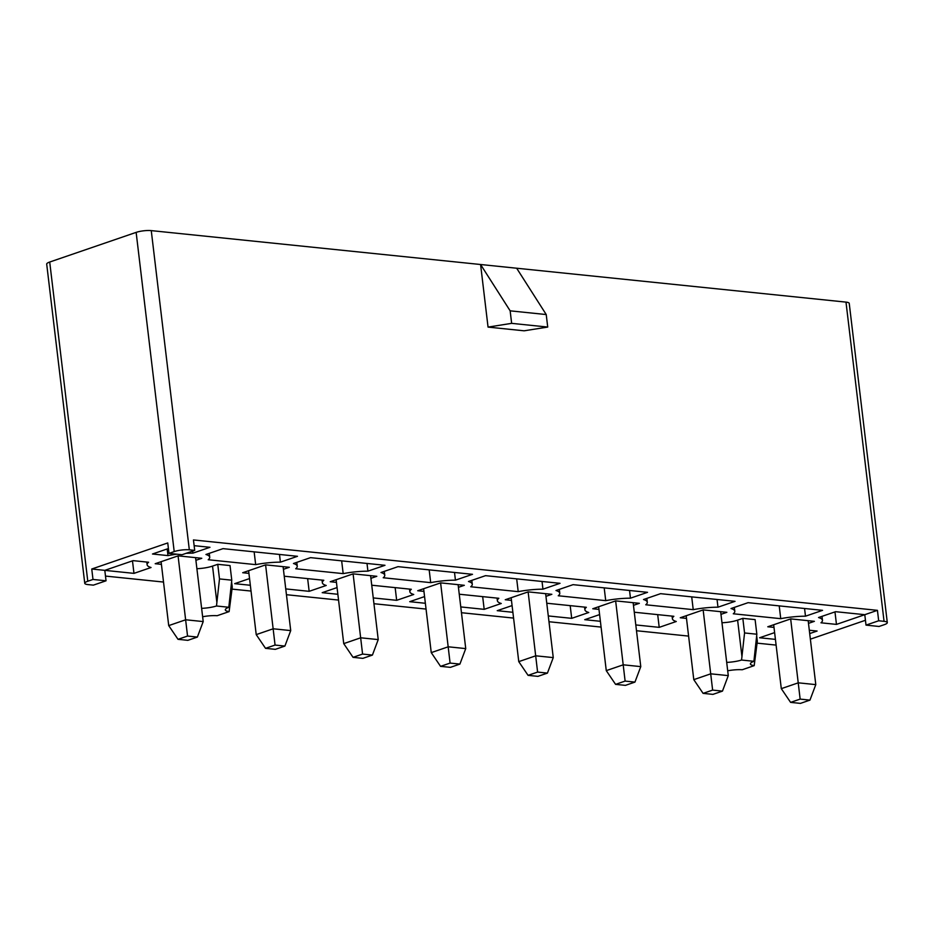 <?xml version="1.0" encoding="UTF-8"?>
<svg xmlns="http://www.w3.org/2000/svg" width="934" height="934" viewBox="0 0 934 934"><rect width="100%" height="100%" fill="white"/><g stroke="black" fill="none" stroke-linecap="round" stroke-linejoin="round"><path stroke-width="1.4" d="M249.541 578.566L234.691 583.657L250.347 585.268M285.746 588.91L309.154 591.327L326.223 585.466A31.382 6.9 -6.8 0 1 322.347 582.734A31.382 6.9 -6.8 0 1 323.806 580.283L284.228 576.208M307.648 578.613L309.154 591.327M337.057 587.579L322.207 592.67L337.851 594.281M373.261 597.923L396.67 600.329L413.739 594.479A31.382 6.9 -6.8 0 1 409.863 591.736A31.382 6.9 -6.8 0 1 411.322 589.284L371.744 585.209M395.152 587.614L396.67 600.329M424.573 596.581L409.722 601.671L425.367 603.282M460.766 606.925L484.186 609.342L501.254 603.481A31.382 6.9 -6.8 0 1 497.378 600.749A31.382 6.9 -6.8 0 1 498.838 598.285L459.259 594.222M482.668 596.628L484.186 609.342M512.077 605.582L497.238 610.684L512.883 612.295M548.281 615.938L571.701 618.343L588.759 612.494A31.382 6.9 -6.8 0 1 584.894 609.75A31.382 6.9 -6.8 0 1 586.342 607.298L546.764 603.224M570.184 605.629L571.701 618.343M201.627 608.349A15.072 3.316 173.2 0 0 216.49 605.991L219.49 578.917L217.75 564.311L230.033 565.572L231.772 580.177L228.818 607.263A15.072 3.316 173.2 0 0 225.316 609.902A15.072 3.316 173.2 0 0 229.122 611.607L232.251 587.206L231.597 581.765M216.49 605.991L228.818 607.263M231.772 580.177L219.49 578.917M229.122 611.607L217.143 615.704A15.072 3.316 173.2 0 0 202.631 616.755M216.886 602.617L212.532 566.097A15.072 3.316 -6.8 0 1 196.899 568.701M212.532 566.097L217.75 564.311M223.016 548.643L297.479 556.302L280.41 562.151A31.604 6.947 173.2 0 0 255.671 564.626L208.2 559.735A31.604 6.947 173.2 0 0 209.73 557.213A31.604 6.947 173.2 0 0 205.947 554.492L223.016 548.643M279.488 554.446L280.41 562.151M254.141 551.842L255.671 564.626M310.532 557.645L384.983 565.303L367.926 571.164A31.604 6.947 173.2 0 0 343.175 573.628L295.716 568.748A31.604 6.947 173.2 0 0 297.245 566.226A31.604 6.947 173.2 0 0 293.463 563.506L310.532 557.645M367.004 563.459L367.926 571.164M341.657 560.844L343.175 573.628M398.036 566.658L472.499 574.317L455.43 580.166A31.604 6.947 173.2 0 0 430.691 582.641L383.232 577.749A31.604 6.947 173.2 0 0 384.761 575.227A31.604 6.947 173.2 0 0 380.979 572.507L398.036 566.658M454.519 572.46L455.43 580.166M429.173 569.857L430.691 582.641M485.552 575.659L560.015 583.318L542.946 589.179A31.604 6.947 173.2 0 0 518.207 591.642L470.736 586.762A31.604 6.947 173.2 0 0 472.277 584.24A31.604 6.947 173.2 0 0 468.483 581.508L485.552 575.659M542.035 581.473L542.946 589.179M516.677 578.858L518.207 591.642M573.067 584.661L647.531 592.331L630.462 598.18A31.604 6.947 173.2 0 0 605.722 600.655L558.252 595.764A31.604 6.947 173.2 0 0 559.781 593.242A31.604 6.947 173.2 0 0 555.999 590.522L573.067 584.661M629.539 590.475L630.462 598.18M604.193 587.871L605.722 600.655M660.571 593.674L735.035 601.333L717.977 607.193A31.604 6.947 173.2 0 0 693.226 609.657L645.768 604.777A31.604 6.947 173.2 0 0 647.297 602.255A31.604 6.947 173.2 0 0 643.514 599.523L660.571 593.674M717.055 599.488L717.977 607.193M691.709 596.873L693.226 609.657M635.797 624.939L659.206 627.356L676.274 621.495A31.382 6.9 -6.8 0 1 672.398 618.763A31.382 6.9 -6.8 0 1 673.858 616.3L634.279 612.225M599.593 614.595L584.742 619.686L600.399 621.297M866.016 625.115L878.684 620.771L884.054 621.332A10.764 2.37 -6.8 0 1 887.3 622.604A10.764 2.37 -6.8 0 1 884.288 624.671L879.069 626.469L866.016 625.115L864.779 614.689L836.467 624.402L820.963 622.803A31.604 6.947 173.2 0 0 822.469 620.304A31.604 6.947 173.2 0 0 818.534 617.537L835.603 611.688L864.779 614.689L877.435 610.346L193.455 539.945L194.704 550.383L182.037 554.726L168.984 553.383L174.203 551.597A10.764 2.37 -6.8 0 1 189.322 549.822L194.704 550.383M186.029 553.348A31.604 6.947 -6.8 0 1 192.894 553.15L209.963 547.301L194.144 545.666M168.412 548.538L152.487 554.002L167.98 555.602A31.604 6.947 -6.8 0 1 176.888 554.201M168.984 553.383L167.746 542.946L91.754 569.016L104.806 570.359L133.107 560.645L148.611 562.245A31.604 6.947 173.2 0 0 147.105 564.743A31.604 6.947 173.2 0 0 151.039 567.51L133.971 573.371L104.806 570.359L106.044 580.796L93.377 585.139L88.006 584.591A10.764 2.37 -6.8 0 1 84.76 583.306A10.764 2.37 -6.8 0 1 87.784 581.24L92.991 579.454L106.044 580.796M809.708 633.579L817.098 631.045L809.311 630.24M774.625 632.61L759.611 637.759L775.43 639.381M810.373 639.171L865.444 620.281M105.484 576.08L163.52 582.057M232.006 589.109L251.036 591.059M286.434 594.701L338.54 600.072M373.95 603.714L426.056 609.073M461.466 612.716L513.572 618.086M548.97 621.729L601.087 627.088M636.486 630.73L688.591 636.101M757.077 643.141L776.107 645.102M248.923 573.371L242.712 572.729L265.653 564.86L289.307 567.288L283.411 569.308M336.438 582.372L330.227 581.73L353.169 573.861L376.811 576.301L370.915 578.321M423.943 591.385L417.731 590.743L440.685 582.874L464.326 585.303L458.431 587.323M511.458 600.387L505.247 599.745L528.2 591.876L551.842 594.304L545.946 596.336M598.974 609.4L592.763 608.758L615.704 600.889L639.346 603.317L633.462 605.337M686.49 618.401L680.279 617.759L703.22 609.89L726.862 612.319L720.966 614.35M195.895 560.307L201.791 558.287L178.149 555.847L155.196 563.716L161.407 564.358M773.994 627.403L767.783 626.772L790.736 618.892L814.378 621.332L808.482 623.352M731.018 608.536L748.087 602.675L822.55 610.346L805.482 616.195A31.604 6.947 173.2 0 0 780.742 618.67L733.283 613.778A31.604 6.947 173.2 0 0 734.813 611.256A31.604 6.947 173.2 0 0 731.018 608.536M721.97 622.745A15.072 3.316 173.2 0 0 737.615 620.141L742.822 618.355L755.104 619.616L756.844 634.221L753.901 661.307L741.561 660.034A15.072 3.316 -6.8 0 1 726.699 662.381M834.973 611.898L836.467 624.402M546.227 314.548L547.721 327.063L524.126 330.811L488.05 327.098L480.59 264.509L516.665 268.221L546.227 314.548L510.151 310.835L511.645 323.351L547.721 327.063M189.322 549.822L151.261 230.616L480.59 264.509L510.151 310.835M151.261 230.616A10.764 2.37 173.2 0 0 136.142 232.379L49.712 262.034A10.764 2.37 173.2 0 0 46.7 264.089L84.76 583.306M511.645 323.351L488.05 327.098M887.3 622.604L849.239 303.398A10.764 2.37 173.2 0 0 845.994 302.114L516.665 268.221M132.488 560.867L133.971 573.371M91.754 569.016L92.991 579.454M167.186 548.958L167.98 555.602M192.649 551.083L192.894 553.15M877.435 610.346L878.684 620.771M804.571 608.489L805.482 616.195M779.225 605.886L780.742 618.67M727.703 670.799A15.072 3.316 -6.8 0 1 742.226 669.748L754.193 665.638L757.322 641.249L756.68 635.797M756.844 634.221L744.561 632.96L742.822 618.355M744.561 632.96L741.561 660.034M754.193 665.638A15.072 3.316 -6.8 0 1 750.399 663.934A15.072 3.316 -6.8 0 1 753.901 661.307M657.699 614.642L659.206 627.356M790.608 702.38L800.438 703.384L809.965 700.115L800.146 699.099L790.608 702.38L781.303 688.65L798.29 682.824L815.791 684.622L808.167 620.69M781.303 688.65L773.679 624.753M800.146 699.099L790.666 618.915M809.965 700.115L815.791 684.622M703.092 693.367L712.922 694.382L722.461 691.113L712.63 690.098L703.092 693.367L693.787 679.648L710.774 673.823L728.275 675.621L720.651 611.688M693.787 679.648L686.175 615.74M712.63 690.098L703.15 609.914M722.461 691.113L728.275 675.621M615.576 684.365L625.406 685.369L634.945 682.1L625.115 681.084L615.576 684.365L606.271 670.635L623.258 664.81L640.771 666.619L633.147 602.675M606.271 670.635L598.659 606.738M625.115 681.084L615.646 600.901M634.945 682.1L640.771 666.619M528.072 675.352L537.891 676.368L547.429 673.099L537.599 672.083L528.072 675.352L518.767 661.634L535.754 655.808L553.255 657.606L545.631 593.674M518.767 661.634L511.143 597.725M537.599 672.083L528.13 591.899M547.429 673.099L553.255 657.606M440.556 666.351L450.386 667.355L459.913 664.086L450.095 663.082L440.556 666.351L431.251 652.621L448.238 646.795L465.739 648.605L458.115 584.661M431.251 652.621L423.627 588.724M450.095 663.082L440.614 582.898M459.913 664.086L465.739 648.605M353.04 657.338L362.871 658.353L372.409 655.084L362.579 654.069L353.04 657.338L343.735 643.619L360.722 637.794L378.223 639.592L370.6 575.659M343.735 643.619L336.123 579.71M362.579 654.069L353.099 573.885M372.409 655.084L378.223 639.592M265.525 648.336L275.355 649.34L284.893 646.071L275.063 645.067L265.525 648.336L256.22 634.618L273.207 628.78L290.719 630.59L283.095 566.646M256.22 634.618L248.607 570.709M275.063 645.067L265.595 564.883M284.893 646.071L290.719 630.59M178.02 639.323L187.839 640.339L197.378 637.07L187.547 636.054L178.02 639.323L168.715 625.605L185.703 619.779L203.203 621.577L195.58 557.645M168.715 625.605L161.092 561.696M187.547 636.054L178.079 555.87M197.378 637.07L203.203 621.577M229.484 608.559L229.052 604.94M49.712 262.034L87.784 581.24M174.203 551.597L136.142 232.379M884.054 621.332L845.994 302.114M754.567 662.603L754.135 658.984M741.958 656.649L737.615 620.141M322.032 580.096L322.347 582.734M409.547 589.097L409.863 591.736M497.063 598.11L497.378 600.749M584.579 607.112L584.894 609.75M209.274 553.348L209.73 557.213M296.79 562.361L297.245 566.226M384.294 571.363L384.761 575.227M471.81 580.376L472.277 584.24M559.326 589.377L559.781 593.242M646.842 598.39L647.297 602.255M822.002 616.358L822.469 620.304M146.79 562.058L147.105 564.743M734.346 607.392L734.813 611.256M672.083 616.125L672.398 618.763"/></g></svg>

